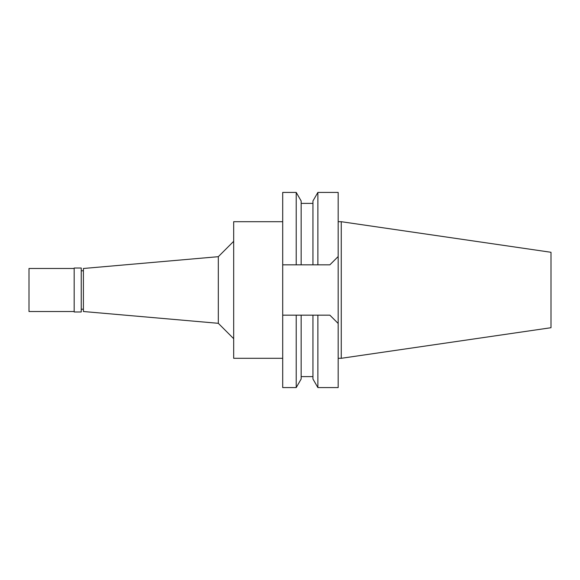<?xml version="1.0" encoding="UTF-8"?>
<svg xmlns="http://www.w3.org/2000/svg" width="580" height="580" viewBox="0 0 580 580"><rect width="100%" height="100%" fill="white"/><g stroke="black" fill="none" stroke-linecap="round" stroke-linejoin="round"><path stroke-width="0.87" d="M341.25 221.698L341.25 358.302L551 327.714L551 252.286L341.25 221.698L338.176 221.698M341.25 358.302L338.176 358.302M317.883 315.172L317.883 387.578L338.176 387.578L338.176 192.422L317.883 192.422L317.883 264.828L329.875 264.828L282.699 264.828L282.699 387.578L296.213 387.578L296.213 315.172L312.946 315.172L312.946 379.03L312.946 315.172L329.875 315.172L338.176 323.466M299.382 315.172L297.127 315.172M282.699 192.422L282.699 264.828L296.213 264.828L296.213 192.422L282.699 192.422M282.699 315.172L296.213 315.172M296.213 387.578L301.15 379.03L301.15 315.172M338.176 256.534L329.875 264.828M296.213 264.828L312.946 264.828L312.946 200.97L312.946 264.828L317.883 264.828M297.127 264.828L297.888 264.828M301.15 264.828L301.15 200.97L296.213 192.422M282.699 221.698L233.682 221.698L233.682 358.302L282.699 358.302M233.682 241.316L218.312 256.686L218.312 323.314L83.397 311.511L83.397 268.489L218.312 256.686M233.682 338.684L218.312 323.314M83.397 270.795L81.243 270.795M83.397 309.205L81.243 309.205M81.243 311.975L81.243 268.025L74.175 268.025L74.175 311.975L81.243 311.975M74.175 268.489L29 268.489L29 311.511L74.175 311.511M312.946 376.608L301.15 376.608M312.946 379.03L317.883 387.578M312.946 200.97L317.883 192.422M312.946 203.392L301.15 203.392"/></g></svg>
